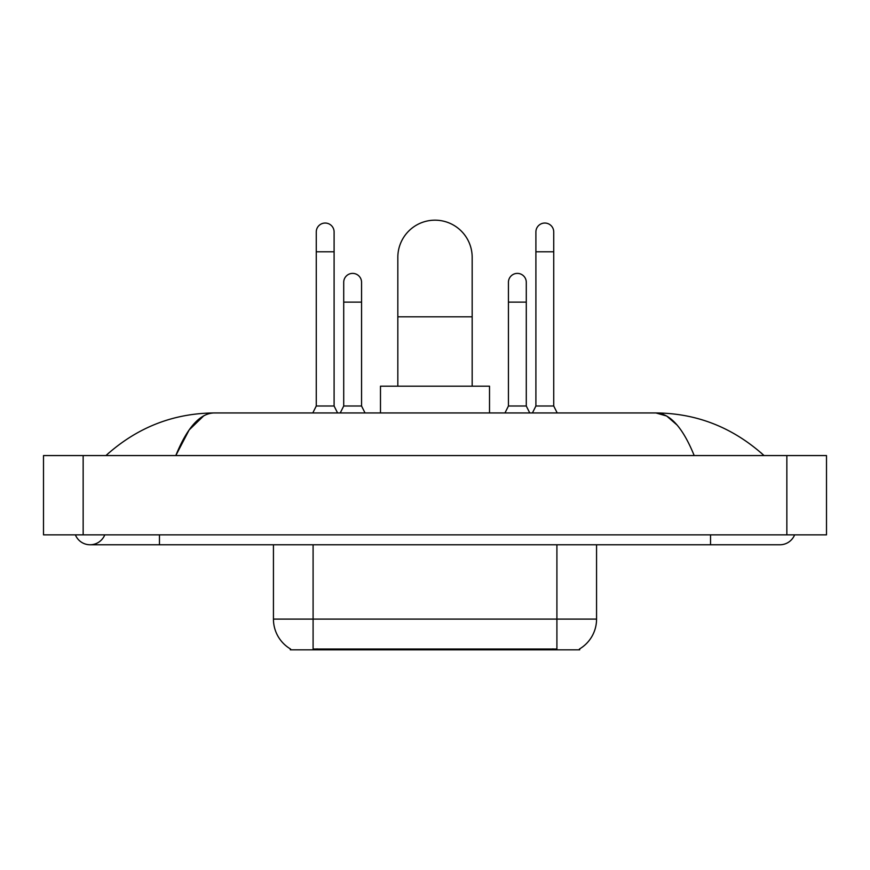 <?xml version="1.0" encoding="UTF-8"?>
<svg xmlns="http://www.w3.org/2000/svg" width="870" height="870" viewBox="0 0 870 870"><rect width="100%" height="100%" fill="white"/><g stroke="black" fill="none" stroke-linecap="round" stroke-linejoin="round"><path stroke-width="1.3" d="M579.703 648.857L579.703 649.825L290.297 649.825L290.297 648.857M290.591 649.031A34.691 34.691 0 0 1 273.441 619.103L313.091 619.103L313.091 649.031L556.909 649.031L556.909 619.103L596.559 619.103L596.559 544.772M273.441 619.103L273.441 544.772M579.409 649.031A34.691 34.691 0 0 0 596.559 619.103M397.829 386.182L397.829 257.335A37.171 37.171 0 0 1 435 220.175A37.171 37.171 0 0 1 472.171 257.335A37.171 37.171 0 0 0 435 220.175M472.171 386.182L472.171 257.335M489.516 412.945L489.516 386.182L380.484 386.182L380.484 412.945M312.798 412.945L316.267 406.007L334.102 406.007L337.571 412.945M334.102 406.007L334.102 231.964A8.917 8.917 0 0 0 325.184 223.046A8.917 8.917 0 0 1 325.739 223.057M316.267 406.007L316.267 251.789L334.102 251.789M316.267 251.789L316.267 231.964A8.917 8.917 0 0 1 325.184 223.046M532.429 412.945L535.898 406.007L553.733 406.007L557.202 412.945M553.733 406.007L553.733 231.964A8.917 8.917 0 0 0 544.816 223.046A8.917 8.917 0 0 1 545.381 223.057M535.898 406.007L535.898 251.789L553.733 251.789M535.898 251.789L535.898 231.964A8.917 8.917 0 0 1 544.816 223.046M340.246 412.945L343.715 406.007L361.561 406.007L365.03 412.945M361.561 406.007L361.561 282.315A8.917 8.917 0 0 0 353.198 273.408A8.917 8.917 0 0 1 361.561 282.315M343.715 406.007L343.715 302.14L361.561 302.14M343.715 302.14L343.715 282.315A8.917 8.917 0 0 1 353.198 273.408M504.97 412.945L508.439 406.007L526.285 406.007L529.754 412.945M526.285 406.007L526.285 282.315A8.917 8.917 0 0 0 517.922 273.408A8.917 8.917 0 0 1 526.285 282.315M508.439 406.007L508.439 302.14L526.285 302.14M508.439 302.14L508.439 282.315A8.917 8.917 0 0 1 517.922 273.408M75.385 534.854A15.856 15.856 0 0 0 104.781 534.854A15.856 15.856 0 0 1 75.385 534.854A15.856 15.856 0 0 0 90.088 544.772A15.856 15.856 0 0 1 75.385 534.854M794.614 534.854A15.856 15.856 0 0 1 779.911 544.772A15.856 15.856 0 0 0 794.614 534.854A15.856 15.856 0 0 1 779.911 544.772A15.856 15.856 0 0 0 794.614 534.854M694.195 455.565C682.83 427.572 670.063 413.37 655.893 412.945L214.107 412.945C199.937 413.37 187.17 427.572 175.805 455.565L189.149 429.943L203.819 415.74M83.15 455.565L826.5 455.565L826.5 534.854L43.5 534.854L43.5 455.565L83.15 455.565L83.15 534.854M760.684 452.509L764.056 455.565C732.866 427.474 696.805 413.261 655.893 412.945L666.692 416.023L677.045 425.006M109.315 452.509L105.944 455.565C136.992 427.529 173.043 413.326 214.107 412.945M552.95 649.825L552.95 648.857M317.05 649.825L317.05 648.857M313.091 544.772L313.091 619.103L556.909 619.103L556.909 544.772M397.829 316.81L472.171 316.81M710.54 534.854L710.54 544.772L779.911 544.772M159.46 534.854L159.46 544.772L710.54 544.772M786.85 455.565L786.85 534.854M159.46 544.772L90.088 544.772"/></g></svg>
